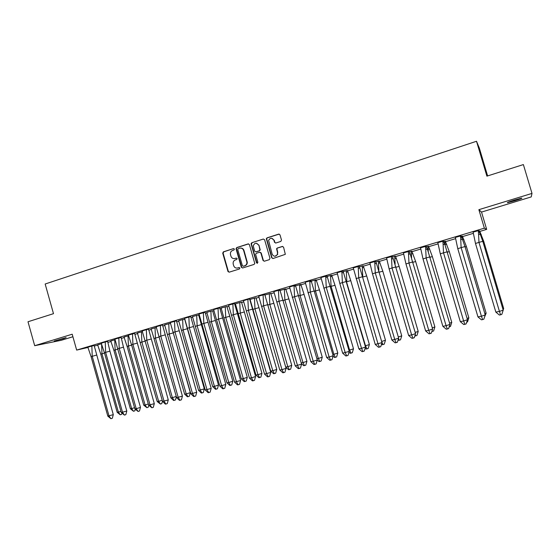 <?xml version="1.0" encoding="UTF-8"?>
<svg xmlns="http://www.w3.org/2000/svg" width="560" height="560" viewBox="0 0 560 560"><rect width="100%" height="100%" fill="white"/><g stroke="black" fill="none" stroke-linecap="round" stroke-linejoin="round"><path stroke-width="0.84" d="M234.416 249.081L233.541 248.584L223.377 251.839L222.719 253.162L228.018 271.579L229.222 272.167L239.407 268.989L239.876 268.065L238.994 267.561L237.671 267.974C235.753 268.359 234.423 267.589 233.667 265.678L233.226 264.145C232.841 262.108 233.555 260.701 235.354 259.917L236.677 259.497L237.146 258.573L236.264 258.069L234.948 258.489C233.03 258.881 231.693 258.118 230.944 256.207L230.503 254.674C230.118 252.637 230.825 251.23 232.631 250.432L233.947 250.012L234.416 249.081M233.541 248.584L223.755 251.832L223.09 253.155L228.34 271.411L229.201 272.167M514.654 200.816L507.577 202.692C506.604 202.678 508.928 201.782 514.556 200.011L521.668 198.121C522.606 198.149 520.268 199.052 514.654 200.816M63.504 338.639L54.25 341.026L66.122 337.582L63.504 338.639M532 193.403L478.87 209.678L481.53 212.079L531.23 196.917L532 193.403L523.376 164.577L486.899 176.148L476.511 141.267L45.164 284.011L53.487 313.67L28 321.755L34.692 345.702L61.236 340.305L72.912 336.742M280.812 241.43L281.512 240.072L279.993 234.836L278.698 234.115L267.022 237.86L266.308 238.686L271.705 257.796L272.993 258.517L285.327 254.338L283.57 247.184L282.268 246.463L277.249 248.045L276.577 248.703L277.466 252.525L277.375 254.457C275.52 256.865 273.784 256.774 272.167 254.184L268.583 240.457C270.27 237.601 272.048 237.538 273.917 240.254L274.505 242.298L275.8 243.019L280.812 241.43M88.116 347.431L76.657 350.091L72.198 334.215L34.692 345.702M76.657 350.091L484.358 228.165L486.668 229.383L479.864 231.413M478.87 209.678L484.358 228.165M249.41 244.622L248.143 243.908L236.733 247.562L236.04 248.794L241.353 267.267L242.613 267.988L254.058 264.425L254.772 263.487L249.41 244.622M251.79 242.739L263.326 239.043L264.607 239.757L269.976 258.335L269.29 259.672L264.32 261.219L263.046 260.498L260.876 252.98L259.595 252.259L256.326 253.295L255.605 254.233L257.894 262.437L256.529 262.864L251.069 243.754L251.79 242.739L263.326 239.043M487.62 175.917L479.339 148.092L476.511 141.267M97.916 345.156L94.318 345.989M473.284 233.373L462.602 236.565M455.539 238.672L445.55 241.654M438.018 243.894L428.708 246.68M420.721 249.06L412.069 251.643M403.634 254.156L395.626 256.55M386.757 259.189L379.386 261.394M370.09 264.166L363.335 266.182M353.633 269.08L347.473 270.914M337.365 273.931L331.8 275.59M321.3 278.726L316.309 280.21M305.424 283.458L300.993 284.781M289.744 288.141L285.747 289.331M274.246 292.761L270.9 293.762M258.93 297.332L256.109 298.172M250.334 299.901L249.851 300.041M243.796 301.847L241.486 302.54M235.69 304.269L234.906 304.5M228.837 306.313L227.031 306.852M221.214 308.588L220.129 308.91M214.046 310.723L212.73 311.115M206.906 312.858L205.527 313.271M199.437 315.084L198.597 315.336M192.752 317.079L191.086 317.576M184.989 319.396L184.618 319.508M178.759 321.251L176.813 321.832M164.92 325.381L162.701 326.046M151.235 329.469L148.743 330.211M137.697 333.508L134.946 334.327M124.306 337.498L121.303 338.401M111.062 341.453L107.807 342.426M94.136 345.457L87.85 347.179L91.091 356.692L107.814 416.122L113.288 414.652L112.336 418.25L110.922 418.705L107.814 416.122M101.542 343.749L97.664 344.904L100.8 354.207L117.166 412.286L118.398 412.16L101.955 353.815L100.8 354.207M126.805 411.026L109.907 351.148L107.66 341.418L105.35 341.95L101.206 343.182L104.426 352.765L121.275 412.51L126.805 411.026L125.839 414.645L124.425 415.1L121.275 412.51M115.045 339.731L110.768 340.991L113.89 350.357L130.368 408.737L131.67 408.597L115.108 349.937L113.89 350.357M123.459 347.158L119.189 348.355L136.241 408.723L140.476 407.365L123.459 347.158L121.149 337.386L114.905 339.101M128.702 335.678L124.012 337.036L127.12 346.465L143.717 405.153L145.089 404.999L128.408 346.024L127.12 346.465M134.603 333.368L128.366 335.069L131.551 344.778L148.645 405.174L154.301 403.662L153.307 407.323L151.9 407.778L148.645 405.174M142.52 331.583L137.403 333.039L157.206 401.534L158.655 401.352L141.848 342.069L140.49 342.524M168.28 399.91L148.582 329.189L146.461 329.658L142.177 330.939L162.561 401.443L168.28 399.91L167.272 403.599L165.872 404.054L165.361 404.11L162.561 401.443M156.485 327.446L151.13 328.951M182.42 396.123L162.526 325.024L160.475 325.472L156.142 326.767L176.631 397.677L182.42 396.123L181.398 399.833L179.998 400.281L179.466 400.344L176.631 397.677M170.618 323.26L164.633 324.905L184.639 394.163L186.235 393.946L169.183 334.019L167.678 334.523M176.449 320.866L170.268 322.546L190.869 393.855L196.721 392.287L195.678 396.025L194.285 396.473L193.725 396.543L190.869 393.855M204.316 388.878L203.301 392.525L201.943 392.966L200.256 390.18L183.078 329.931L181.496 330.456L198.583 390.418L204.316 388.878L184.66 319.088L178.661 320.733M190.715 316.603L184.555 318.276L205.261 389.998L211.183 388.409L210.126 392.168L208.74 392.616L208.152 392.693L205.261 389.998M218.484 385.07L217.448 388.745L216.097 389.179L214.431 386.379L218.484 385.07L198.632 314.916L192.472 316.596L212.688 386.631L214.431 386.379L197.134 325.794L195.475 326.34M205.149 312.291L199.01 313.957L219.828 386.099L225.813 384.489L224.742 388.269L223.363 388.724L222.747 388.808L219.828 386.099M212.59 310.751L206.808 312.333M219.744 307.93L213.626 309.582L234.556 382.144L240.618 380.52L239.526 384.328L238.154 384.776L237.51 384.867L234.556 382.144M226.884 306.481L221.116 308.056M234.514 303.513L228.606 305.13M261.947 373.401L260.869 377.139L259.532 377.573L257.943 374.696L261.947 373.401L241.514 302.113L235.417 303.772L255.948 375.011L257.943 374.696L240.247 313.096L238.35 313.719M270.739 372.449L249.627 298.998L248.024 299.306L243.383 300.692L264.537 374.108L270.739 372.449L269.619 376.306L268.254 376.754L267.547 376.859L264.537 374.108M255.962 297.801L250.061 299.397L270.704 371.049L272.783 370.706L254.954 308.77L252.966 309.414M267.708 304.675L263.585 305.823L281.981 369.67L286.069 368.34L264.747 294.483L258.524 296.17M270.746 293.384L264.873 294.973M279.867 289.961L273.84 291.592L295.232 365.883L301.581 364.182L300.426 368.088L299.068 368.536L298.305 368.655L295.232 365.883M285.705 288.918L280.063 290.437M295.344 285.341L289.527 286.923M300.839 284.403L295.547 285.817M311.003 280.658L305.214 282.24M316.148 279.832L311.213 281.141M326.851 275.926L320.915 277.522L342.657 353.171L349.237 351.407L348.033 355.397L346.696 355.831L345.835 355.978L342.657 353.171M331.632 275.212L327.061 276.409M342.895 271.131L337.155 272.692M365.176 345.87L369.383 344.54L350.749 280.63L347.466 270.48L343.112 271.614M359.135 266.28L353.255 267.855L375.242 344.435L381.99 342.629L380.737 346.668L379.421 347.109L378.49 347.27L375.242 344.435M363.167 265.797L359.352 266.763M375.571 261.366L369.894 262.913M379.211 261.009L375.795 261.856M392.21 256.396L386.561 257.936M395.451 256.158L392.434 256.886M409.052 251.363L403.445 252.896M411.887 251.251L409.283 251.853M426.111 246.267L420.532 247.793M428.526 246.281L426.349 246.757M443.38 241.101L437.836 242.634M445.361 241.255L443.618 241.605M460.873 235.879L455.364 237.412M462.413 236.166L461.111 236.376M478.583 230.587L473.116 232.134M479.668 231.014L478.828 231.091M481.53 212.079L486.668 229.383M228.032 271.614L228.389 271.551M234.332 258.615L234.948 258.489M236.264 258.069L235.305 258.475M237.167 268.086L237.671 267.974M239.323 267.54L238.028 267.946M248.619 243.88L237.09 247.562L236.397 248.787L241.703 267.239L242.578 268.002M238.203 248.654L237.734 249.585L242.382 265.72L243.264 266.224L244.664 265.79C246.183 265.195 246.946 264.047 246.953 262.339L243.635 250.488C242.879 248.563 241.535 247.807 239.603 248.206L238.203 248.654M240.702 248.066C242.319 248.08 243.411 248.885 243.985 250.488L247.296 262.318C247.289 264.026 246.526 265.174 245.014 265.762L243.614 266.203M260.036 252.224L261.205 252.973L263.368 260.477L264.243 261.24M252.126 242.746L251.454 244.083L256.865 262.85L257.425 263.375M258.622 245.182C256.466 242.354 254.688 242.592 253.281 245.903L254.639 251.139L255.906 251.853L259.182 250.817L259.896 249.942L258.958 245.189L256.214 243.152M258.958 245.189L260.225 249.935L259.511 250.817L256.242 251.846M271.53 238.217L274.232 240.268L274.82 242.305L275.639 243.054M275.079 256.228L277.683 254.443L277.466 252.525M282.723 246.428L277.557 248.038L276.885 248.703L277.774 252.518M279.209 234.094L267.344 237.874L266.63 238.693L272.02 257.782L272.895 258.545M120.946 411.348L118.398 412.16L120.225 414.799L117.166 412.286M104.517 353.094L101.955 353.815L101.598 344.008M121.926 413.14L121.604 414.358L120.225 414.799M94.129 345.45L113.288 414.652M96.516 355.096L92.218 356.3L109.032 416.01L110.922 418.705M91.854 345.982L92.218 356.3L91.091 356.692M134.547 407.68L131.67 408.597L133.476 411.257L130.368 408.737M118.006 349.125L115.108 349.937L114.737 339.808M135.275 409.241L134.848 410.823L133.476 411.257M148.302 403.97L145.089 404.999L146.867 407.68L143.717 405.153M131.649 345.121L128.408 346.024L128.023 335.839M148.764 405.293L148.239 407.239L146.867 407.68M162.211 400.218L158.655 401.352L160.412 404.061L157.206 401.534M145.439 341.061L141.848 342.069L141.456 331.828M162.463 401.107L161.777 403.62L160.412 404.061M154.007 338.548L170.849 397.866L172.368 397.67L155.442 338.065L154.007 338.548L151.13 328.937M176.274 396.417L172.368 397.67L174.104 400.4L173.593 400.463L170.849 397.866M159.383 336.966L155.442 338.065L155.036 327.775M176.358 396.711L175.469 399.966L174.104 400.4M187.95 396.704L189.308 396.263L190.309 392.644L186.235 393.946L187.95 396.704L187.411 396.774L184.639 394.163M190.309 392.644L173.299 332.871L169.183 334.019L168.77 323.673M173.068 331.646L173.299 332.871M109.907 351.148L105.63 352.345L122.563 412.384L124.425 415.1M105.252 341.978L105.63 352.345L104.426 352.765M140.476 407.365L139.496 411.005L138.089 411.46L134.883 408.863L114.905 339.094M134.883 408.863L136.241 408.723L138.089 411.46M118.804 337.925L119.189 348.355L117.915 348.789M134.596 333.354L154.301 403.662M137.158 343.126L132.895 344.316L150.08 405.013L151.9 407.778M132.503 333.83L132.895 344.316L131.551 344.778M151.011 339.045L146.762 340.228L164.073 401.261L165.872 404.054M146.356 329.693L146.762 340.228L145.341 340.711M165.018 334.915L160.783 336.098L178.22 397.474L179.998 400.281M160.37 325.507L160.783 336.098L159.285 336.609M198.583 390.418L201.383 393.036L201.943 392.966M187.18 328.783L183.078 329.931L182.658 319.522M181.496 330.456L178.654 320.719M176.442 320.852L196.721 392.287M179.186 330.743L174.965 331.926L192.535 393.638L194.285 396.473M174.538 321.265L174.965 331.926L173.39 332.451M212.688 386.631L215.516 389.263L216.097 389.179M201.222 324.653L197.134 325.794L196.7 315.336M190.708 316.589L211.183 388.409M193.515 326.522L189.315 327.698L207.018 389.753L208.74 392.616M188.874 316.981L189.315 327.698L187.649 328.251M209.601 322.182L226.947 382.802L228.774 382.529L211.344 321.608L209.601 322.182L206.801 312.312M230.412 385.357L231.756 384.923L232.806 381.227L228.774 382.529L230.412 385.357L229.803 385.441L226.947 382.802M232.806 381.227L215.418 320.474L211.344 321.608L210.896 311.094M212.583 310.73L215.418 320.474M205.142 312.27L225.813 384.489M208.012 322.252L203.826 323.421L221.662 385.833L223.363 388.724M203.371 312.648L203.826 323.421L202.083 324.002M223.895 317.975L241.367 378.924L243.278 378.63L225.715 317.38L223.895 317.975L221.116 308.042M244.895 381.486L246.232 381.052L247.296 377.335L243.278 378.63L244.895 381.486L244.251 381.584L241.367 378.924M247.296 377.335L229.775 316.246L225.715 317.38L225.26 306.803M226.877 306.467L229.775 316.246M219.737 307.909L240.618 380.52M222.677 317.933L218.505 319.102L236.481 381.857L238.154 384.776M218.043 308.266L218.505 319.102L216.678 319.704M255.948 375.011L258.867 377.678L259.532 377.573M244.293 311.969L240.247 313.096L239.778 302.47M234.507 303.499L255.591 376.509L254.485 380.338L253.113 380.786L252.441 380.884L249.459 378.154L228.599 305.109M237.517 313.565L233.352 314.727L251.468 377.846L255.591 376.509M249.459 378.154L251.468 377.846L253.113 380.786M232.876 303.835L233.352 314.727L231.441 315.357M274.344 373.618L275.667 373.184L276.766 369.418L272.783 370.706L274.344 373.618L273.644 373.723L270.704 371.049M276.766 369.418L258.979 307.65L254.954 308.77L254.471 298.081M255.955 297.787L258.979 307.65M252.525 309.148L248.381 310.296L266.637 373.779L268.254 376.754M247.891 299.348L248.381 310.296L246.379 310.954M285.691 367.031L287.791 366.681L269.822 304.388L267.82 305.046M289.324 369.614L290.647 369.18L291.76 365.393L287.791 366.681L289.324 369.614L288.596 369.726L285.719 367.129M291.76 365.393L273.833 303.275L269.822 304.388L269.332 293.643M265.314 296.415L265.041 294.924M270.739 293.37L273.833 303.275M286.069 368.34L284.928 372.218L283.57 372.666L282.835 372.778L279.79 370.02L258.699 296.114M279.79 370.02L281.981 369.67L283.57 372.666M263.081 294.805L263.585 305.823L261.492 306.502M301.21 362.901L302.974 362.6L284.872 299.964L283.185 300.51M304.479 365.561L305.795 365.134L306.922 361.319L302.974 362.6L304.479 365.561L303.723 365.687L301.413 363.615M306.922 361.319L288.862 298.851L284.872 299.964L284.361 289.156M285.698 288.904L288.862 298.851M283.08 300.146L278.971 301.287L278.481 290.577L280.035 290.367L301.581 364.182M280.035 290.367L279.86 289.947M276.787 302.001L278.971 301.287L297.514 365.505L299.068 368.536M278.481 290.577L278.453 290.213M316.918 358.722L318.332 358.477L300.09 295.484L298.732 295.918M319.809 361.466L321.118 361.039L322.266 357.196L318.332 358.477L319.809 361.466L319.025 361.599L317.261 360.024M322.266 357.196L304.066 294.378L300.09 295.484L299.572 284.613M300.832 284.382L304.066 294.378M298.627 295.568L294.539 296.702L294.056 286.237L295.617 285.999L317.275 359.975L316.106 363.909L314.755 364.35L313.957 364.483L310.849 361.697L289.52 286.902M295.617 285.999L295.33 285.32M292.264 297.444L294.539 296.702L313.229 361.291L317.275 359.975M310.849 361.697L313.229 361.291L314.755 364.35M294.056 286.237L294.007 285.558M332.808 354.494L333.879 354.305L315.49 290.948L314.468 291.277M335.321 357.322L336.623 356.895L337.792 353.031L333.879 354.305L335.321 357.322L334.502 357.462L333.032 356.153M337.792 353.031L319.445 289.849L315.49 290.948L314.958 280.021M316.134 279.811L319.445 289.849M314.363 290.934L310.296 292.061L309.82 281.834L311.395 281.575L333.165 355.719L331.968 359.674L330.631 360.115L329.805 360.255L326.662 357.462L305.207 282.212M311.395 281.575L310.996 280.637M307.923 292.831L310.296 292.061L329.14 357.035L333.165 355.719M326.662 357.462L329.14 357.035L330.631 360.115M309.82 281.834L309.75 280.854M348.894 350.21L349.601 350.084L331.072 286.363L330.393 286.58M351.015 353.129L352.31 352.702L353.493 348.81L349.601 350.084L351.015 353.129L350.168 353.276L348.992 352.233M353.493 348.81L335.006 285.264L331.072 286.363L330.526 275.373M331.625 275.184L335.006 285.264M330.288 286.237L326.242 287.364L325.773 277.382L327.355 277.102L349.237 351.407M327.355 277.102L326.844 275.898M323.771 288.162L326.242 287.364L345.233 352.716L346.696 355.831M325.773 277.382L325.689 276.094M369.383 344.54L368.186 348.46L366.898 348.88L365.512 345.807L346.507 281.827M365.141 348.271L366.016 349.041L366.898 348.88M350.749 280.63L346.836 281.722L346.276 270.669M346.409 281.491L342.384 282.611L341.929 272.874L343.518 272.573L365.512 347.046L364.287 351.057L362.957 351.498L362.061 351.652L358.855 348.831L339.808 283.437L337.155 272.664M343.518 272.573L342.881 271.103M339.808 283.437L342.384 282.611L361.529 348.348L365.512 347.046M358.855 348.831L361.529 348.348L362.957 351.498M341.929 272.874L341.817 271.271M381.731 341.74L382.97 344.589L382.053 344.75L381.486 344.253M381.654 341.474L385.469 340.221L366.688 275.94L362.824 277.011M362.215 265.909L362.782 276.878M385.469 340.221L384.251 344.162L382.97 344.589M363.153 265.769L366.688 275.94M362.726 276.689L358.722 277.795L358.274 268.31L359.877 267.988L381.99 342.629M359.877 267.988L359.121 266.252M356.048 278.656L358.722 277.795L378.028 343.931L379.421 347.109M358.274 268.31L358.141 266.392M398.531 338.576L399.231 340.242L398.027 340.193M398.321 336.98L401.744 335.853L382.809 271.194L379.344 272.153M378.35 261.093L378.861 270.368M401.744 335.853L400.505 339.822L399.231 340.242M379.197 260.974L382.809 271.194M379.246 271.824L375.263 272.923L374.829 263.683L376.439 263.347L398.664 338.156L397.397 342.23L396.088 342.664L395.122 342.839L391.839 339.99L372.484 273.812L369.887 262.885M376.439 263.347L375.557 261.338M372.484 273.812L375.263 272.923L394.73 339.458L398.664 338.156M391.839 339.99L394.73 339.458L396.088 342.664M374.829 263.683L374.668 261.457M415.219 334.677L415.695 335.846L414.799 336.007M415.191 332.423L418.215 331.429L399.126 266.392L396.074 267.239M394.674 256.214L395.136 263.977M418.215 331.429L416.962 335.426L415.695 335.846M395.437 256.123L399.126 266.392M395.969 266.896L392.014 267.995L391.587 258.993L393.204 258.65L415.548 333.634L414.26 337.729L412.958 338.163L411.957 338.345L408.632 335.482L389.123 268.912L386.561 257.901M393.204 258.65L392.196 256.361M389.123 268.912L392.014 267.995L411.635 334.922L415.548 333.634M408.632 335.482L411.635 334.922L412.958 338.163M391.587 258.993L391.398 256.459M432.103 330.75L432.355 331.394L431.872 331.478M432.278 327.81L434.889 326.949L415.646 261.527L413.007 262.262M411.201 251.279L411.607 257.67M434.889 326.949L433.615 330.974L432.355 331.394M411.866 251.209L415.646 261.527M412.902 261.912L408.968 262.997L408.555 254.247L410.179 253.89L432.642 329.049L431.333 333.179L430.038 333.613L429.002 333.802L425.642 330.925L405.972 263.949L403.438 252.854M410.179 253.89L409.038 251.321M405.972 263.949L408.968 262.997L428.757 330.337L432.642 329.049M425.642 330.925L428.757 330.337L430.038 333.613M408.555 254.247L408.338 251.391M449.575 323.141L451.766 322.413L432.362 256.606L430.15 257.222M427.931 246.288L428.288 251.391M451.766 322.413L450.471 326.466L449.218 326.886M428.498 246.239L432.362 256.606M430.045 256.858L426.132 257.943L425.733 249.438L427.364 249.067L449.953 324.408L448.623 328.566L447.335 329L446.257 329.196L442.862 326.312L423.024 258.93L420.525 247.751M427.364 249.067L426.09 246.218M423.024 258.93L426.132 257.943L446.089 325.689L449.953 324.408M442.862 326.312L446.089 325.689L447.335 329M425.733 249.438L425.488 246.267M467.096 318.409L468.846 317.828L449.288 251.622L447.51 252.119M444.864 241.227L445.158 245.126M468.846 317.828L467.53 321.909L466.683 322.189M445.333 241.199L449.288 251.622M447.405 251.748L443.52 252.819L443.135 244.559L444.773 244.181L467.481 319.711L466.13 323.897L464.856 324.331L463.736 324.541L460.299 321.636L440.293 253.841L437.829 242.578M444.773 244.181L443.352 241.045M440.293 253.841L443.52 252.819L463.645 320.985L467.481 319.711M460.299 321.636L463.645 320.985L464.856 324.331M443.135 244.559L442.855 241.073M484.834 313.614L486.143 313.18L466.424 246.582L465.094 246.946M462.007 236.11L462.231 238.84M486.143 313.18L484.428 317.415M462.371 236.089L466.424 246.582M464.982 246.568L461.125 247.632L460.754 239.624L462.399 239.232L464.982 246.568L485.233 314.951L483.861 319.172L482.594 319.599L481.432 319.816L477.96 316.904L457.786 248.689L455.357 237.342M462.399 239.232L460.831 235.795M457.786 248.689L461.125 247.632L481.425 316.225L485.233 314.951M477.96 316.904L481.425 316.225L482.594 319.599M460.754 239.624L460.446 235.816M502.803 308.763L503.657 308.476L483.77 241.472L482.902 241.717M479.367 230.93L479.507 232.526M503.16 309.981L503.657 308.476M479.605 230.888L483.77 241.472M482.79 241.325L478.961 242.382L478.597 234.612L480.256 234.213L482.79 241.325L503.209 310.135L501.816 314.384L500.556 314.804L499.359 315.035L495.845 312.109L475.496 243.474L473.109 232.036M480.256 234.213L478.52 230.454M475.496 243.474L478.961 242.382L499.436 311.402L503.209 310.135M495.845 312.109L499.436 311.402L500.556 314.804M478.597 234.612L478.268 230.496M228.34 271.411L227.969 271.446M223.09 253.155L222.719 253.162M223.755 251.832L223.377 251.839M241.703 267.239L241.353 267.267M236.425 248.885L236.068 248.892M237.09 247.562L236.733 247.562M245.014 265.762L244.664 265.79M243.985 250.488L243.635 250.488M236.397 248.787L236.04 248.794M270.809 293.538L269.332 293.699M263.088 294.868L264.635 294.686M285.866 289.317L284.382 289.492M301.105 285.047L299.614 285.236M316.519 280.728L315.014 280.931M332.115 276.353L330.603 276.577M347.9 271.929L346.381 272.16M363.874 267.449L362.341 267.694M380.037 262.913L378.497 263.172M396.396 258.321L394.849 258.594M412.958 253.673L411.404 253.96M429.716 248.962L428.155 249.263M446.684 244.195L445.116 244.503M463.862 239.365L462.567 239.631M481.257 234.472L480.431 234.64"/></g></svg>
